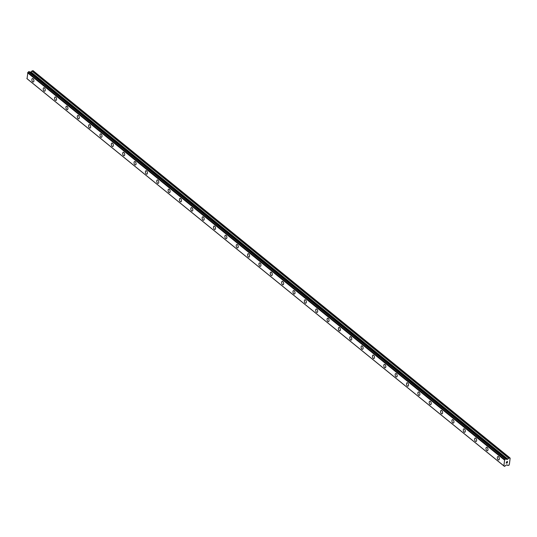 <?xml version="1.0" encoding="UTF-8"?>
<svg xmlns="http://www.w3.org/2000/svg" width="537" height="537" viewBox="0 0 537 537"><rect width="100%" height="100%" fill="white"/><g stroke="black" fill="none" stroke-linecap="round" stroke-linejoin="round"><path stroke-width="0.81" d="M498.752 459.947A1.772 0.953 76.6 0 1 498.148 459.759A1.772 0.953 76.6 0 1 497.336 457.913A1.772 0.953 76.6 0 1 497.927 456.497A1.772 0.953 76.6 0 1 498.531 456.678A1.772 0.953 76.6 0 1 499.343 458.531A1.772 0.953 76.6 0 1 498.752 459.947A1.772 0.953 76.6 0 1 498.148 459.759A1.772 0.953 76.6 0 1 497.336 457.913A1.772 0.953 76.6 0 1 497.927 456.497M487.401 450.724A1.772 0.953 76.6 0 1 486.797 450.543A1.772 0.953 76.6 0 1 485.985 448.697A1.772 0.953 76.6 0 1 486.576 447.274A1.772 0.953 76.6 0 1 487.18 447.462A1.772 0.953 76.6 0 1 487.992 449.308A1.772 0.953 76.6 0 1 487.395 450.731A1.772 0.953 76.6 0 1 486.797 450.543A1.772 0.953 76.6 0 1 485.978 448.697A1.772 0.953 76.6 0 1 486.576 447.274M476.044 441.508A1.772 0.953 76.6 0 1 475.44 441.327A1.772 0.953 76.6 0 1 474.627 439.474A1.772 0.953 76.6 0 1 475.225 438.058A1.772 0.953 76.6 0 1 475.822 438.246A1.772 0.953 76.6 0 1 476.641 440.092A1.772 0.953 76.6 0 1 476.044 441.508A1.772 0.953 76.6 0 1 475.446 441.327A1.772 0.953 76.6 0 1 474.627 439.474A1.772 0.953 76.6 0 1 475.225 438.058M464.693 432.292A1.772 0.953 76.6 0 1 464.089 432.104A1.772 0.953 76.6 0 1 463.277 430.258A1.772 0.953 76.6 0 1 463.874 428.841A1.772 0.953 76.6 0 1 464.471 429.023A1.772 0.953 76.6 0 1 465.284 430.875A1.772 0.953 76.6 0 1 464.693 432.292A1.772 0.953 76.6 0 1 464.089 432.104A1.772 0.953 76.6 0 1 463.277 430.258A1.772 0.953 76.6 0 1 463.867 428.841M453.342 423.075A1.772 0.953 76.6 0 1 452.738 422.887A1.772 0.953 76.6 0 1 451.926 421.042A1.772 0.953 76.6 0 1 452.516 419.619A1.772 0.953 76.6 0 1 453.121 419.806A1.772 0.953 76.6 0 1 453.933 421.652A1.772 0.953 76.6 0 1 453.342 423.075A1.772 0.953 76.6 0 1 452.738 422.887A1.772 0.953 76.6 0 1 451.926 421.042A1.772 0.953 76.6 0 1 452.516 419.625M441.985 413.852A1.772 0.953 76.6 0 1 441.38 413.671A1.772 0.953 76.6 0 1 440.575 411.819A1.772 0.953 76.6 0 1 441.166 410.402A1.772 0.953 76.6 0 1 441.77 410.59A1.772 0.953 76.6 0 1 442.582 412.436A1.772 0.953 76.6 0 1 441.985 413.852A1.772 0.953 76.6 0 1 441.387 413.671A1.772 0.953 76.6 0 1 440.568 411.819A1.772 0.953 76.6 0 1 441.166 410.402M430.634 404.636A1.772 0.953 76.6 0 1 430.03 404.455A1.772 0.953 76.6 0 1 429.217 402.602A1.772 0.953 76.6 0 1 429.815 401.186A1.772 0.953 76.6 0 1 430.412 401.367A1.772 0.953 76.6 0 1 431.231 403.22A1.772 0.953 76.6 0 1 430.634 404.636A1.772 0.953 76.6 0 1 430.036 404.448A1.772 0.953 76.6 0 1 429.217 402.602A1.772 0.953 76.6 0 1 429.815 401.186M419.283 395.42A1.772 0.953 76.6 0 1 418.679 395.232A1.772 0.953 76.6 0 1 417.867 393.386A1.772 0.953 76.6 0 1 418.464 391.963A1.772 0.953 76.6 0 1 419.061 392.151A1.772 0.953 76.6 0 1 419.874 393.997A1.772 0.953 76.6 0 1 419.283 395.42A1.772 0.953 76.6 0 1 418.679 395.232A1.772 0.953 76.6 0 1 417.867 393.386A1.772 0.953 76.6 0 1 418.457 391.97M407.932 386.197A1.772 0.953 76.6 0 1 407.328 386.016A1.772 0.953 76.6 0 1 406.516 384.163A1.772 0.953 76.6 0 1 407.106 382.747A1.772 0.953 76.6 0 1 407.711 382.935A1.772 0.953 76.6 0 1 408.523 384.781A1.772 0.953 76.6 0 1 407.932 386.197A1.772 0.953 76.6 0 1 407.328 386.016A1.772 0.953 76.6 0 1 406.516 384.17A1.772 0.953 76.6 0 1 407.106 382.747M396.575 376.981A1.772 0.953 76.6 0 1 395.97 376.799A1.772 0.953 76.6 0 1 395.165 374.947A1.772 0.953 76.6 0 1 395.756 373.53A1.772 0.953 76.6 0 1 396.36 373.712A1.772 0.953 76.6 0 1 397.172 375.564A1.772 0.953 76.6 0 1 396.575 376.981A1.772 0.953 76.6 0 1 395.977 376.793A1.772 0.953 76.6 0 1 395.158 374.947A1.772 0.953 76.6 0 1 395.756 373.53M385.224 367.764A1.772 0.953 76.6 0 1 384.62 367.577A1.772 0.953 76.6 0 1 383.807 365.731A1.772 0.953 76.6 0 1 384.405 364.314A1.772 0.953 76.6 0 1 385.002 364.495A1.772 0.953 76.6 0 1 385.821 366.341A1.772 0.953 76.6 0 1 385.224 367.764A1.772 0.953 76.6 0 1 384.626 367.577A1.772 0.953 76.6 0 1 383.807 365.731A1.772 0.953 76.6 0 1 384.405 364.314M373.873 358.541A1.772 0.953 76.6 0 1 373.269 358.36A1.772 0.953 76.6 0 1 372.456 356.514A1.772 0.953 76.6 0 1 373.054 355.091A1.772 0.953 76.6 0 1 373.651 355.279A1.772 0.953 76.6 0 1 374.464 357.125A1.772 0.953 76.6 0 1 373.873 358.541A1.772 0.953 76.6 0 1 373.269 358.36A1.772 0.953 76.6 0 1 372.456 356.514A1.772 0.953 76.6 0 1 373.047 355.091M362.522 349.325A1.772 0.953 76.6 0 1 361.918 349.144A1.772 0.953 76.6 0 1 361.106 347.291A1.772 0.953 76.6 0 1 361.696 345.875A1.772 0.953 76.6 0 1 362.3 346.056A1.772 0.953 76.6 0 1 363.113 347.909A1.772 0.953 76.6 0 1 362.522 349.325A1.772 0.953 76.6 0 1 361.918 349.144A1.772 0.953 76.6 0 1 361.106 347.291A1.772 0.953 76.6 0 1 361.696 345.875M351.164 340.109A1.772 0.953 76.6 0 1 350.56 339.921A1.772 0.953 76.6 0 1 349.755 338.075A1.772 0.953 76.6 0 1 350.346 336.659A1.772 0.953 76.6 0 1 350.95 336.84A1.772 0.953 76.6 0 1 351.762 338.693A1.772 0.953 76.6 0 1 351.164 340.109A1.772 0.953 76.6 0 1 350.567 339.921A1.772 0.953 76.6 0 1 349.748 338.075A1.772 0.953 76.6 0 1 350.346 336.659M339.814 330.886A1.772 0.953 76.6 0 1 339.209 330.705A1.772 0.953 76.6 0 1 338.397 328.859A1.772 0.953 76.6 0 1 338.995 327.436A1.772 0.953 76.6 0 1 339.592 327.624A1.772 0.953 76.6 0 1 340.411 329.47A1.772 0.953 76.6 0 1 339.814 330.886A1.772 0.953 76.6 0 1 339.216 330.705A1.772 0.953 76.6 0 1 338.397 328.859A1.772 0.953 76.6 0 1 338.995 327.436M328.463 321.67A1.772 0.953 76.6 0 1 327.859 321.488A1.772 0.953 76.6 0 1 327.046 319.636A1.772 0.953 76.6 0 1 327.644 318.219A1.772 0.953 76.6 0 1 328.241 318.407A1.772 0.953 76.6 0 1 329.053 320.253A1.772 0.953 76.6 0 1 328.463 321.67A1.772 0.953 76.6 0 1 327.859 321.488A1.772 0.953 76.6 0 1 327.046 319.636A1.772 0.953 76.6 0 1 327.637 318.219M317.105 312.453A1.772 0.953 76.6 0 1 316.508 312.265A1.772 0.953 76.6 0 1 315.696 310.42A1.772 0.953 76.6 0 1 316.286 309.003A1.772 0.953 76.6 0 1 316.89 309.184A1.772 0.953 76.6 0 1 317.703 311.037A1.772 0.953 76.6 0 1 317.105 312.453A1.772 0.953 76.6 0 1 316.508 312.265A1.772 0.953 76.6 0 1 315.696 310.42A1.772 0.953 76.6 0 1 316.286 309.003M305.754 303.237A1.772 0.953 76.6 0 1 305.15 303.049A1.772 0.953 76.6 0 1 304.345 301.203A1.772 0.953 76.6 0 1 304.935 299.78A1.772 0.953 76.6 0 1 305.54 299.968A1.772 0.953 76.6 0 1 306.352 301.814A1.772 0.953 76.6 0 1 305.754 303.237A1.772 0.953 76.6 0 1 305.157 303.049A1.772 0.953 76.6 0 1 304.338 301.203A1.772 0.953 76.6 0 1 304.935 299.78M294.404 294.014A1.772 0.953 76.6 0 1 293.799 293.833A1.772 0.953 76.6 0 1 292.987 291.98A1.772 0.953 76.6 0 1 293.585 290.564A1.772 0.953 76.6 0 1 294.182 290.752A1.772 0.953 76.6 0 1 295.001 292.598A1.772 0.953 76.6 0 1 294.404 294.014A1.772 0.953 76.6 0 1 293.799 293.833A1.772 0.953 76.6 0 1 292.987 291.98A1.772 0.953 76.6 0 1 293.585 290.564M283.053 284.798A1.772 0.953 76.6 0 1 282.449 284.61A1.772 0.953 76.6 0 1 281.636 282.764A1.772 0.953 76.6 0 1 282.234 281.348A1.772 0.953 76.6 0 1 282.831 281.529A1.772 0.953 76.6 0 1 283.643 283.382A1.772 0.953 76.6 0 1 283.053 284.798A1.772 0.953 76.6 0 1 282.449 284.61A1.772 0.953 76.6 0 1 281.636 282.764A1.772 0.953 76.6 0 1 282.227 281.348M271.695 275.582A1.772 0.953 76.6 0 1 271.098 275.394A1.772 0.953 76.6 0 1 270.286 273.548A1.772 0.953 76.6 0 1 270.876 272.125A1.772 0.953 76.6 0 1 271.48 272.313A1.772 0.953 76.6 0 1 272.293 274.159A1.772 0.953 76.6 0 1 271.695 275.582A1.772 0.953 76.6 0 1 271.098 275.394A1.772 0.953 76.6 0 1 270.286 273.548A1.772 0.953 76.6 0 1 270.876 272.131M260.344 266.359A1.772 0.953 76.6 0 1 259.74 266.177A1.772 0.953 76.6 0 1 258.935 264.325A1.772 0.953 76.6 0 1 259.525 262.908A1.772 0.953 76.6 0 1 260.13 263.096A1.772 0.953 76.6 0 1 260.942 264.942A1.772 0.953 76.6 0 1 260.344 266.359A1.772 0.953 76.6 0 1 259.747 266.177A1.772 0.953 76.6 0 1 258.928 264.325A1.772 0.953 76.6 0 1 259.525 262.908M248.993 257.142A1.772 0.953 76.6 0 1 248.389 256.961A1.772 0.953 76.6 0 1 247.577 255.109A1.772 0.953 76.6 0 1 248.175 253.692A1.772 0.953 76.6 0 1 248.772 253.873A1.772 0.953 76.6 0 1 249.584 255.726A1.772 0.953 76.6 0 1 248.993 257.142A1.772 0.953 76.6 0 1 248.389 256.954A1.772 0.953 76.6 0 1 247.577 255.109A1.772 0.953 76.6 0 1 248.175 253.692M237.643 247.926A1.772 0.953 76.6 0 1 237.039 247.738A1.772 0.953 76.6 0 1 236.226 245.892A1.772 0.953 76.6 0 1 236.824 244.476A1.772 0.953 76.6 0 1 237.421 244.657A1.772 0.953 76.6 0 1 238.233 246.503A1.772 0.953 76.6 0 1 237.643 247.926A1.772 0.953 76.6 0 1 237.039 247.738A1.772 0.953 76.6 0 1 236.226 245.892A1.772 0.953 76.6 0 1 236.817 244.476M226.285 238.703A1.772 0.953 76.6 0 1 225.688 238.522A1.772 0.953 76.6 0 1 224.875 236.669A1.772 0.953 76.6 0 1 225.466 235.253A1.772 0.953 76.6 0 1 226.07 235.441A1.772 0.953 76.6 0 1 226.882 237.287A1.772 0.953 76.6 0 1 226.285 238.703A1.772 0.953 76.6 0 1 225.688 238.522A1.772 0.953 76.6 0 1 224.869 236.676A1.772 0.953 76.6 0 1 225.466 235.253M214.934 229.487A1.772 0.953 76.6 0 1 214.33 229.306A1.772 0.953 76.6 0 1 213.525 227.453A1.772 0.953 76.6 0 1 214.115 226.037A1.772 0.953 76.6 0 1 214.719 226.218A1.772 0.953 76.6 0 1 215.532 228.071A1.772 0.953 76.6 0 1 214.934 229.487A1.772 0.953 76.6 0 1 214.337 229.306A1.772 0.953 76.6 0 1 213.518 227.453A1.772 0.953 76.6 0 1 214.115 226.037M203.583 220.271A1.772 0.953 76.6 0 1 202.979 220.083A1.772 0.953 76.6 0 1 202.167 218.237A1.772 0.953 76.6 0 1 202.764 216.82A1.772 0.953 76.6 0 1 203.362 217.002A1.772 0.953 76.6 0 1 204.174 218.848A1.772 0.953 76.6 0 1 203.583 220.271A1.772 0.953 76.6 0 1 202.979 220.083A1.772 0.953 76.6 0 1 202.167 218.237A1.772 0.953 76.6 0 1 202.764 216.82M192.233 211.048A1.772 0.953 76.6 0 1 191.628 210.866A1.772 0.953 76.6 0 1 190.816 209.021A1.772 0.953 76.6 0 1 191.414 207.597A1.772 0.953 76.6 0 1 192.011 207.785A1.772 0.953 76.6 0 1 192.823 209.631A1.772 0.953 76.6 0 1 192.233 211.048A1.772 0.953 76.6 0 1 191.628 210.866A1.772 0.953 76.6 0 1 190.816 209.021A1.772 0.953 76.6 0 1 191.407 207.597M180.875 201.831A1.772 0.953 76.6 0 1 180.278 201.65A1.772 0.953 76.6 0 1 179.465 199.798A1.772 0.953 76.6 0 1 180.056 198.381A1.772 0.953 76.6 0 1 180.66 198.562A1.772 0.953 76.6 0 1 181.472 200.415A1.772 0.953 76.6 0 1 180.875 201.831A1.772 0.953 76.6 0 1 180.278 201.65A1.772 0.953 76.6 0 1 179.459 199.798A1.772 0.953 76.6 0 1 180.056 198.381M169.524 192.615A1.772 0.953 76.6 0 1 168.92 192.427A1.772 0.953 76.6 0 1 168.115 190.581A1.772 0.953 76.6 0 1 168.705 189.165A1.772 0.953 76.6 0 1 169.309 189.346A1.772 0.953 76.6 0 1 170.122 191.199A1.772 0.953 76.6 0 1 169.524 192.615A1.772 0.953 76.6 0 1 168.927 192.427A1.772 0.953 76.6 0 1 168.108 190.581A1.772 0.953 76.6 0 1 168.705 189.165M158.173 183.392A1.772 0.953 76.6 0 1 157.569 183.211A1.772 0.953 76.6 0 1 156.757 181.365A1.772 0.953 76.6 0 1 157.354 179.942A1.772 0.953 76.6 0 1 157.952 180.13A1.772 0.953 76.6 0 1 158.764 181.976A1.772 0.953 76.6 0 1 158.173 183.392A1.772 0.953 76.6 0 1 157.569 183.211A1.772 0.953 76.6 0 1 156.757 181.365A1.772 0.953 76.6 0 1 157.348 179.942M146.823 174.176A1.772 0.953 76.6 0 1 146.218 173.995A1.772 0.953 76.6 0 1 145.406 172.142A1.772 0.953 76.6 0 1 146.004 170.726A1.772 0.953 76.6 0 1 146.601 170.914A1.772 0.953 76.6 0 1 147.413 172.76A1.772 0.953 76.6 0 1 146.823 174.176A1.772 0.953 76.6 0 1 146.218 173.995A1.772 0.953 76.6 0 1 145.406 172.142A1.772 0.953 76.6 0 1 145.997 170.726M135.465 164.96A1.772 0.953 76.6 0 1 134.868 164.772A1.772 0.953 76.6 0 1 134.055 162.926A1.772 0.953 76.6 0 1 134.646 161.509A1.772 0.953 76.6 0 1 135.25 161.691A1.772 0.953 76.6 0 1 136.062 163.543A1.772 0.953 76.6 0 1 135.465 164.96A1.772 0.953 76.6 0 1 134.868 164.772A1.772 0.953 76.6 0 1 134.049 162.926A1.772 0.953 76.6 0 1 134.646 161.509M124.114 155.743A1.772 0.953 76.6 0 1 123.51 155.555A1.772 0.953 76.6 0 1 122.705 153.71A1.772 0.953 76.6 0 1 123.295 152.286A1.772 0.953 76.6 0 1 123.899 152.474A1.772 0.953 76.6 0 1 124.712 154.32A1.772 0.953 76.6 0 1 124.114 155.743A1.772 0.953 76.6 0 1 123.517 155.555A1.772 0.953 76.6 0 1 122.698 153.71A1.772 0.953 76.6 0 1 123.295 152.286M112.763 146.52A1.772 0.953 76.6 0 1 112.159 146.339A1.772 0.953 76.6 0 1 111.347 144.487A1.772 0.953 76.6 0 1 111.944 143.07A1.772 0.953 76.6 0 1 112.542 143.258A1.772 0.953 76.6 0 1 113.354 145.104A1.772 0.953 76.6 0 1 112.763 146.52A1.772 0.953 76.6 0 1 112.159 146.339A1.772 0.953 76.6 0 1 111.347 144.487A1.772 0.953 76.6 0 1 111.938 143.07M101.412 137.304A1.772 0.953 76.6 0 1 100.808 137.116A1.772 0.953 76.6 0 1 99.996 135.27A1.772 0.953 76.6 0 1 100.594 133.854A1.772 0.953 76.6 0 1 101.191 134.035A1.772 0.953 76.6 0 1 102.003 135.888A1.772 0.953 76.6 0 1 101.412 137.304A1.772 0.953 76.6 0 1 100.808 137.116A1.772 0.953 76.6 0 1 99.996 135.27A1.772 0.953 76.6 0 1 100.587 133.854M90.055 128.088A1.772 0.953 76.6 0 1 89.457 127.9A1.772 0.953 76.6 0 1 88.639 126.054A1.772 0.953 76.6 0 1 89.236 124.638A1.772 0.953 76.6 0 1 89.84 124.819A1.772 0.953 76.6 0 1 90.652 126.665A1.772 0.953 76.6 0 1 90.055 128.088A1.772 0.953 76.6 0 1 89.457 127.9A1.772 0.953 76.6 0 1 88.645 126.054A1.772 0.953 76.6 0 1 89.236 124.631M78.704 118.865A1.772 0.953 76.6 0 1 78.1 118.684A1.772 0.953 76.6 0 1 77.288 116.831A1.772 0.953 76.6 0 1 77.885 115.415A1.772 0.953 76.6 0 1 78.489 115.603A1.772 0.953 76.6 0 1 79.301 117.449A1.772 0.953 76.6 0 1 78.704 118.865A1.772 0.953 76.6 0 1 78.107 118.684A1.772 0.953 76.6 0 1 77.288 116.831A1.772 0.953 76.6 0 1 77.885 115.415M66.749 109.461A1.772 0.953 76.6 0 1 65.937 107.615A1.772 0.953 76.6 0 1 66.534 106.198A1.772 0.953 76.6 0 1 67.132 106.38A1.772 0.953 76.6 0 1 67.944 108.232A1.772 0.953 76.6 0 1 67.353 109.649A1.772 0.953 76.6 0 1 66.749 109.461M67.353 109.649A1.772 0.953 76.6 0 1 66.749 109.467A1.772 0.953 76.6 0 1 65.937 107.615A1.772 0.953 76.6 0 1 66.528 106.198M56.002 100.432A1.772 0.953 76.6 0 1 55.398 100.244A1.772 0.953 76.6 0 1 54.586 98.399A1.772 0.953 76.6 0 1 55.183 96.982A1.772 0.953 76.6 0 1 55.781 97.163A1.772 0.953 76.6 0 1 56.593 99.009A1.772 0.953 76.6 0 1 56.002 100.432A1.772 0.953 76.6 0 1 55.398 100.244A1.772 0.953 76.6 0 1 54.586 98.399A1.772 0.953 76.6 0 1 55.177 96.982M44.645 91.209A1.772 0.953 76.6 0 1 44.047 91.028A1.772 0.953 76.6 0 1 43.235 89.176A1.772 0.953 76.6 0 1 43.826 87.759A1.772 0.953 76.6 0 1 44.43 87.947A1.772 0.953 76.6 0 1 45.242 89.793A1.772 0.953 76.6 0 1 44.645 91.209A1.772 0.953 76.6 0 1 44.047 91.028A1.772 0.953 76.6 0 1 43.229 89.182A1.772 0.953 76.6 0 1 43.826 87.759M33.294 81.993A1.772 0.953 76.6 0 1 32.69 81.812A1.772 0.953 76.6 0 1 31.878 79.959A1.772 0.953 76.6 0 1 32.475 78.543A1.772 0.953 76.6 0 1 33.079 78.724A1.772 0.953 76.6 0 1 33.891 80.577A1.772 0.953 76.6 0 1 33.294 81.993A1.772 0.953 76.6 0 1 32.697 81.812A1.772 0.953 76.6 0 1 31.878 79.959A1.772 0.953 76.6 0 1 32.475 78.543M29.193 71.616L28.501 71.783A0.624 0.436 129.1 0 1 27.877 72.461L27.051 78.717L503.854 465.888L504.679 459.632A0.624 0.436 129.1 0 0 505.31 458.954L506.002 458.793A0.624 0.436 129.1 0 0 506.472 459.229L507.606 459.303L508.922 458.027L510.15 458.155L509.438 463.867L508.901 465.297L507.794 465.478L506.921 464.807L505.693 465.445A0.624 0.436 129.1 0 0 505.089 466.136L504.391 466.311A0.624 0.436 129.1 0 0 503.901 465.894L503.854 465.888M30.079 72.3L506.928 459.464M509.835 457.813L33.026 70.642L30.119 72.294M506.29 463.075L506.74 462.968L506.29 463.075L506.364 462.464L506.29 463.075M506.74 462.968L506.854 462.612M506.814 462.948L507.264 462.84L506.814 462.948M507.264 462.84L507.337 462.229L507.331 462.901L506.21 463.169L506.364 462.464M506.203 463.169L507.324 462.901L507.411 462.216M506.572 461.887L507.519 461.37M26.85 78.53L503.659 465.7M27.568 72.79L504.371 459.961M29.139 71.569L505.941 458.739M503.881 465.901L504.391 466.317L503.887 465.901M27.823 72.495L504.632 459.665M27.877 72.461L504.679 459.632M28.501 71.783L505.31 458.954M28.568 71.703L505.377 458.873M505.995 458.846L506.472 459.229M30.797 72.133L507.606 459.303M31.032 71.985L507.841 459.155M31.884 71.005L508.693 458.175M32.119 70.857L508.922 458.027M27.602 79.181L504.404 466.351M27.051 78.717L503.86 465.888M29.179 71.575L505.988 458.746"/></g></svg>
